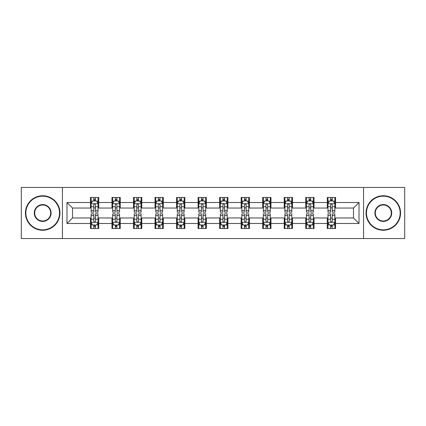 <?xml version="1.0" encoding="UTF-8"?>
<svg xmlns="http://www.w3.org/2000/svg" width="426" height="426" viewBox="0 0 426 426"><rect width="100%" height="100%" fill="white"/><g stroke="black" fill="none" stroke-linecap="round" stroke-linejoin="round"><path stroke-width="0.64" d="M363.57 238.533L404.7 238.533L404.7 187.467L363.57 187.467L363.57 238.533L62.43 238.533L62.43 187.467L21.3 187.467L21.3 238.533L62.43 238.533M363.57 187.467L62.43 187.467M335.555 202.51L335.555 197.472L327.274 197.472L327.274 202.51L314.026 202.51L314.026 197.472L305.746 197.472L305.746 202.51L292.497 202.51L292.497 197.472L284.217 197.472L284.217 202.51L270.968 202.51L270.968 197.472L262.682 197.472L262.682 202.51L249.434 202.51L249.434 197.472L241.153 197.472L241.153 202.51L227.905 202.51L227.905 197.472L219.624 197.472L219.624 202.51L206.376 202.51L206.376 197.472L198.095 197.472L198.095 202.51L184.847 202.51L184.847 197.472L176.566 197.472L176.566 202.51L163.318 202.51L163.318 197.472L155.032 197.472L155.032 202.51L141.783 202.51L141.783 197.472L133.503 197.472L133.503 202.51L120.254 202.51L120.254 197.472L111.974 197.472L111.974 202.51L98.725 202.51L98.725 197.472L90.445 197.472L90.445 202.51L66.983 202.51L66.983 223.49L72.505 217.968L90.445 217.968L90.445 228.528L98.725 228.528L98.725 217.968L111.974 217.968L111.974 228.528L120.254 228.528L120.254 217.968L133.503 217.968L133.503 228.528L141.783 228.528L141.783 217.968L155.032 217.968L155.032 228.528L163.318 228.528L163.318 217.968L176.566 217.968L176.566 228.528L184.847 228.528L184.847 217.968L198.095 217.968L198.095 228.528L206.376 228.528L206.376 217.968L219.624 217.968L219.624 228.528L227.905 228.528L227.905 217.968L241.153 217.968L241.153 228.528L249.434 228.528L249.434 217.968L262.682 217.968L262.682 228.528L270.968 228.528L270.968 217.968L284.217 217.968L284.217 228.528L292.497 228.528L292.497 217.968L305.746 217.968L305.746 228.528L314.026 228.528L314.026 217.968L327.274 217.968L327.274 228.528L335.555 228.528L335.555 217.968L353.495 217.968L353.495 208.032L335.555 208.032L335.555 202.51L359.017 202.51L359.017 223.49L335.555 223.49M327.274 223.49L314.026 223.49M305.746 223.49L292.497 223.49M284.217 223.49L270.968 223.49M262.682 223.49L249.434 223.49M241.153 223.49L227.905 223.49M219.624 223.49L206.376 223.49M198.095 223.49L184.847 223.49M176.566 223.49L163.318 223.49M155.032 223.49L141.783 223.49M133.503 223.49L120.254 223.49M111.974 223.49L98.725 223.49M90.445 223.49L66.983 223.49M327.274 202.51L327.274 208.032L314.026 208.032L314.026 202.51M305.746 202.51L305.746 208.032L292.497 208.032L292.497 202.51M284.217 202.51L284.217 208.032L270.968 208.032L270.968 202.51M262.682 202.51L262.682 208.032L249.434 208.032L249.434 202.51M241.153 202.51L241.153 208.032L227.905 208.032L227.905 202.51M219.624 202.51L219.624 208.032L206.376 208.032L206.376 202.51M198.095 202.51L198.095 208.032L184.847 208.032L184.847 202.51M176.566 202.51L176.566 208.032L163.318 208.032L163.318 202.51M155.032 202.51L155.032 208.032L141.783 208.032L141.783 202.51M133.503 202.51L133.503 208.032L120.254 208.032L120.254 202.51M111.974 202.51L111.974 208.032L98.725 208.032L98.725 202.51M90.445 202.51L90.445 208.032L72.505 208.032L66.983 202.51M72.505 208.032L72.505 217.968M359.017 223.49L353.495 217.968M353.495 208.032L359.017 202.51M90.445 200.923L91.132 200.923M93.757 200.923L95.413 200.923M98.033 200.923L98.725 200.923M90.445 207.893L91.132 207.893M93.757 207.893L95.413 207.893M98.033 207.893L98.725 207.893M90.445 218.107L91.132 218.107M93.757 218.107L95.413 218.107M98.033 218.107L98.725 218.107M90.445 225.077L91.132 225.077M93.757 225.077L95.413 225.077M98.033 225.077L98.725 225.077M111.974 218.107L112.666 218.107M115.286 218.107L116.942 218.107M119.568 218.107L120.254 218.107M111.974 225.077L112.666 225.077M115.286 225.077L116.942 225.077M119.568 225.077L120.254 225.077M111.974 200.923L112.666 200.923M115.286 200.923L116.942 200.923M119.568 200.923L120.254 200.923M111.974 207.893L112.666 207.893M115.286 207.893L116.942 207.893M119.568 207.893L120.254 207.893M133.503 218.107L134.195 218.107M136.815 218.107L138.471 218.107M141.097 218.107L141.783 218.107M133.503 225.077L134.195 225.077M136.815 225.077L138.471 225.077M141.097 225.077L141.783 225.077M133.503 200.923L134.195 200.923M136.815 200.923L138.471 200.923M141.097 200.923L141.783 200.923M133.503 207.893L134.195 207.893M136.815 207.893L138.471 207.893M141.097 207.893L141.783 207.893M155.032 218.107L155.724 218.107M158.35 218.107L160.006 218.107M162.625 218.107L163.318 218.107M155.032 225.077L155.724 225.077M158.35 225.077L160.006 225.077M162.625 225.077L163.318 225.077M155.032 200.923L155.724 200.923M158.35 200.923L160.006 200.923M162.625 200.923L163.318 200.923M155.032 207.893L155.724 207.893M158.35 207.893L160.006 207.893M162.625 207.893L163.318 207.893M176.566 218.107L177.253 218.107M179.879 218.107L181.535 218.107M184.154 218.107L184.847 218.107M176.566 225.077L177.253 225.077M179.879 225.077L181.535 225.077M184.154 225.077L184.847 225.077M176.566 200.923L177.253 200.923M179.879 200.923L181.535 200.923M184.154 200.923L184.847 200.923M176.566 207.893L177.253 207.893M179.879 207.893L181.535 207.893M184.154 207.893L184.847 207.893M198.095 218.107L198.782 218.107M201.407 218.107L203.064 218.107M205.683 218.107L206.376 218.107M198.095 225.077L198.782 225.077M201.407 225.077L203.064 225.077M205.683 225.077L206.376 225.077M198.095 200.923L198.782 200.923M201.407 200.923L203.064 200.923M205.683 200.923L206.376 200.923M198.095 207.893L198.782 207.893M201.407 207.893L203.064 207.893M205.683 207.893L206.376 207.893M219.624 218.107L220.317 218.107M222.936 218.107L224.593 218.107M227.218 218.107L227.905 218.107M219.624 225.077L220.317 225.077M222.936 225.077L224.593 225.077M227.218 225.077L227.905 225.077M219.624 200.923L220.317 200.923M222.936 200.923L224.593 200.923M227.218 200.923L227.905 200.923M219.624 207.893L220.317 207.893M222.936 207.893L224.593 207.893M227.218 207.893L227.905 207.893M241.153 218.107L241.846 218.107M244.465 218.107L246.121 218.107M248.747 218.107L249.434 218.107M241.153 225.077L241.846 225.077M244.465 225.077L246.121 225.077M248.747 225.077L249.434 225.077M241.153 200.923L241.846 200.923M244.465 200.923L246.121 200.923M248.747 200.923L249.434 200.923M241.153 207.893L241.846 207.893M244.465 207.893L246.121 207.893M248.747 207.893L249.434 207.893M262.682 218.107L263.375 218.107M265.994 218.107L267.65 218.107M270.276 218.107L270.968 218.107M262.682 225.077L263.375 225.077M265.994 225.077L267.65 225.077M270.276 225.077L270.968 225.077M262.682 200.923L263.375 200.923M265.994 200.923L267.65 200.923M270.276 200.923L270.968 200.923M262.682 207.893L263.375 207.893M265.994 207.893L267.65 207.893M270.276 207.893L270.968 207.893M284.217 218.107L284.903 218.107M287.529 218.107L289.185 218.107M291.805 218.107L292.497 218.107M284.217 225.077L284.903 225.077M287.529 225.077L289.185 225.077M291.805 225.077L292.497 225.077M284.217 200.923L284.903 200.923M287.529 200.923L289.185 200.923M291.805 200.923L292.497 200.923M284.217 207.893L284.903 207.893M287.529 207.893L289.185 207.893M291.805 207.893L292.497 207.893M305.746 218.107L306.432 218.107M309.058 218.107L310.714 218.107M313.334 218.107L314.026 218.107M305.746 225.077L306.432 225.077M309.058 225.077L310.714 225.077M313.334 225.077L314.026 225.077M305.746 200.923L306.432 200.923M309.058 200.923L310.714 200.923M313.334 200.923L314.026 200.923M305.746 207.893L306.432 207.893M309.058 207.893L310.714 207.893M313.334 207.893L314.026 207.893M327.274 218.107L327.967 218.107M330.587 218.107L332.243 218.107M334.868 218.107L335.555 218.107M327.274 225.077L327.967 225.077M330.587 225.077L332.243 225.077M334.868 225.077L335.555 225.077M327.274 200.923L327.967 200.923M330.587 200.923L332.243 200.923M334.868 200.923L335.555 200.923M327.274 207.893L327.967 207.893M330.587 207.893L332.243 207.893M334.868 207.893L335.555 207.893M95.413 199.267L93.757 199.267M98.033 210.444L95.413 210.444L95.413 212.169L98.033 212.169L98.033 203.75L96.654 200.992L92.517 200.992L91.132 203.75L91.132 212.169L93.757 212.169L93.757 210.444L91.132 210.444M91.132 203.75L91.132 197.472M98.033 203.75L98.033 197.472M93.757 200.992L93.757 197.472M95.413 197.472L95.413 200.992M95.413 210.444L95.413 204.789C94.86 203.724 94.311 203.724 93.757 204.789L93.757 210.444M93.757 226.733L95.413 226.733M91.132 215.556L93.757 215.556L93.757 213.831L91.132 213.831L91.132 222.25L92.517 225.008L96.654 225.008L98.033 222.25L98.033 213.831L95.413 213.831L95.413 215.556L98.033 215.556M98.033 222.25L98.033 228.528M91.132 222.25L91.132 228.528M95.413 225.008L95.413 228.528M93.757 228.528L93.757 225.008M93.757 215.556L93.757 221.211C94.306 222.276 94.86 222.276 95.413 221.211L95.413 215.556M42.691 196.162A16.838 16.838 0 0 0 25.853 213A16.838 16.838 0 0 0 42.691 229.838A16.838 16.838 0 0 0 59.528 213A16.838 16.838 0 0 0 42.691 196.162M42.691 230.253A17.253 17.253 0 0 1 25.443 213A17.253 17.253 0 0 1 42.691 195.747A17.253 17.253 0 0 1 59.944 213A17.253 17.253 0 0 1 42.691 230.253M42.691 204.581A8.419 8.419 0 0 1 51.109 213A8.419 8.419 0 0 1 42.691 221.419A8.419 8.419 0 0 1 34.272 213A8.419 8.419 0 0 1 42.691 204.581M42.691 221.003A8.003 8.003 0 0 0 50.699 213A8.003 8.003 0 0 0 42.691 204.997A8.003 8.003 0 0 0 34.687 213A8.003 8.003 0 0 0 42.691 221.003M383.309 196.162A16.838 16.838 0 0 0 366.472 213A16.838 16.838 0 0 0 383.309 229.838A16.838 16.838 0 0 0 400.147 213A16.838 16.838 0 0 0 383.309 196.162M383.309 230.253A17.253 17.253 0 0 1 366.056 213A17.253 17.253 0 0 1 383.309 195.747A17.253 17.253 0 0 1 400.557 213A17.253 17.253 0 0 1 383.309 230.253M383.309 204.581A8.419 8.419 0 0 1 391.728 213A8.419 8.419 0 0 1 383.309 221.419A8.419 8.419 0 0 1 374.891 213A8.419 8.419 0 0 1 383.309 204.581M383.309 221.003A8.003 8.003 0 0 0 391.313 213A8.003 8.003 0 0 0 383.309 204.997A8.003 8.003 0 0 0 375.301 213A8.003 8.003 0 0 0 383.309 221.003M116.942 199.267L115.286 199.267M119.568 210.444L116.942 210.444L116.942 212.169L119.568 212.169L119.568 203.75L118.183 200.992L114.046 200.992L112.666 203.75L112.666 212.169L115.286 212.169L115.286 210.444L112.666 210.444M112.666 203.75L112.666 197.472M119.568 203.75L119.568 197.472M115.286 200.992L115.286 197.472M116.942 197.472L116.942 200.992M116.942 210.444L116.942 204.789C116.394 203.724 115.84 203.724 115.286 204.789L115.286 210.444M138.471 199.267L136.815 199.267M141.097 210.444L138.471 210.444L138.471 212.169L141.097 212.169L141.097 203.75L139.717 200.992L135.575 200.992L134.195 203.75L134.195 212.169L136.815 212.169L136.815 210.444L134.195 210.444M134.195 203.75L134.195 197.472M141.097 203.75L141.097 197.472M136.815 200.992L136.815 197.472M138.471 197.472L138.471 200.992M138.471 210.444L138.471 204.789C137.923 203.724 137.369 203.724 136.815 204.789L136.815 210.444M115.286 226.733L116.942 226.733M112.666 215.556L115.286 215.556L115.286 213.831L112.666 213.831L112.666 222.25L114.046 225.008L118.183 225.008L119.568 222.25L119.568 213.831L116.942 213.831L116.942 215.556L119.568 215.556M119.568 222.25L119.568 228.528M112.666 222.25L112.666 228.528M116.942 225.008L116.942 228.528M115.286 228.528L115.286 225.008M115.286 215.556L115.286 221.211C115.84 222.276 116.389 222.276 116.942 221.211L116.942 215.556M136.815 226.733L138.471 226.733M134.195 215.556L136.815 215.556L136.815 213.831L134.195 213.831L134.195 222.25L135.575 225.008L139.717 225.008L141.097 222.25L141.097 213.831L138.471 213.831L138.471 215.556L141.097 215.556M141.097 222.25L141.097 228.528M134.195 222.25L134.195 228.528M138.471 225.008L138.471 228.528M136.815 228.528L136.815 225.008M136.815 215.556L136.815 221.211C137.369 222.276 137.923 222.276 138.471 221.211L138.471 215.556M160.006 199.267L158.35 199.267M162.625 210.444L160.006 210.444L160.006 212.169L162.625 212.169L162.625 203.75L161.246 200.992L157.103 200.992L155.724 203.75L155.724 212.169L158.35 212.169L158.35 210.444L155.724 210.444M155.724 203.75L155.724 197.472M162.625 203.75L162.625 197.472M158.35 200.992L158.35 197.472M160.006 197.472L160.006 200.992M160.006 210.444L160.006 204.789C159.452 203.724 158.898 203.724 158.35 204.789L158.35 210.444M181.535 199.267L179.879 199.267M184.154 210.444L181.535 210.444L181.535 212.169L184.154 212.169L184.154 203.75L182.775 200.992L178.632 200.992L177.253 203.75L177.253 212.169L179.879 212.169L179.879 210.444L177.253 210.444M177.253 203.75L177.253 197.472M184.154 203.75L184.154 197.472M179.879 200.992L179.879 197.472M181.535 197.472L181.535 200.992M181.535 210.444L181.535 204.789C180.981 203.724 180.432 203.724 179.879 204.789L179.879 210.444M203.064 199.267L201.407 199.267M205.683 210.444L203.064 210.444L203.064 212.169L205.683 212.169L205.683 203.75L204.304 200.992L200.167 200.992L198.782 203.75L198.782 212.169L201.407 212.169L201.407 210.444L198.782 210.444M198.782 203.75L198.782 197.472M205.683 203.75L205.683 197.472M201.407 200.992L201.407 197.472M203.064 197.472L203.064 200.992M203.064 210.444L203.064 204.789C202.51 203.724 201.961 203.724 201.407 204.789L201.407 210.444M158.35 226.733L160.006 226.733M155.724 215.556L158.35 215.556L158.35 213.831L155.724 213.831L155.724 222.25L157.103 225.008L161.246 225.008L162.625 222.25L162.625 213.831L160.006 213.831L160.006 215.556L162.625 215.556M162.625 222.25L162.625 228.528M155.724 222.25L155.724 228.528M160.006 225.008L160.006 228.528M158.35 228.528L158.35 225.008M158.35 215.556L158.35 221.211C158.898 222.276 159.452 222.276 160.006 221.211L160.006 215.556M179.879 226.733L181.535 226.733M177.253 215.556L179.879 215.556L179.879 213.831L177.253 213.831L177.253 222.25L178.632 225.008L182.775 225.008L184.154 222.25L184.154 213.831L181.535 213.831L181.535 215.556L184.154 215.556M184.154 222.25L184.154 228.528M177.253 222.25L177.253 228.528M181.535 225.008L181.535 228.528M179.879 228.528L179.879 225.008M179.879 215.556L179.879 221.211C180.427 222.276 180.981 222.276 181.535 221.211L181.535 215.556M201.407 226.733L203.064 226.733M198.782 215.556L201.407 215.556L201.407 213.831L198.782 213.831L198.782 222.25L200.167 225.008L204.304 225.008L205.683 222.25L205.683 213.831L203.064 213.831L203.064 215.556L205.683 215.556M205.683 222.25L205.683 228.528M198.782 222.25L198.782 228.528M203.064 225.008L203.064 228.528M201.407 228.528L201.407 225.008M201.407 215.556L201.407 221.211C201.956 222.276 202.51 222.276 203.064 221.211L203.064 215.556M222.936 226.733L224.593 226.733M220.317 215.556L222.936 215.556L222.936 213.831L220.317 213.831L220.317 222.25L221.696 225.008L225.833 225.008L227.218 222.25L227.218 213.831L224.593 213.831L224.593 215.556L227.218 215.556M227.218 222.25L227.218 228.528M220.317 222.25L220.317 228.528M224.593 225.008L224.593 228.528M222.936 228.528L222.936 225.008M222.936 215.556L222.936 221.211C223.49 222.276 224.039 222.276 224.593 221.211L224.593 215.556M244.465 226.733L246.121 226.733M241.846 215.556L244.465 215.556L244.465 213.831L241.846 213.831L241.846 222.25L243.225 225.008L247.368 225.008L248.747 222.25L248.747 213.831L246.121 213.831L246.121 215.556L248.747 215.556M248.747 222.25L248.747 228.528M241.846 222.25L241.846 228.528M246.121 225.008L246.121 228.528M244.465 228.528L244.465 225.008M244.465 215.556L244.465 221.211C245.019 222.276 245.568 222.276 246.121 221.211L246.121 215.556M265.994 226.733L267.65 226.733M263.375 215.556L265.994 215.556L265.994 213.831L263.375 213.831L263.375 222.25L264.754 225.008L268.897 225.008L270.276 222.25L270.276 213.831L267.65 213.831L267.65 215.556L270.276 215.556M270.276 222.25L270.276 228.528M263.375 222.25L263.375 228.528M267.65 225.008L267.65 228.528M265.994 228.528L265.994 225.008M265.994 215.556L265.994 221.211C266.548 222.276 267.102 222.276 267.65 221.211L267.65 215.556M287.529 226.733L289.185 226.733M284.903 215.556L287.529 215.556L287.529 213.831L284.903 213.831L284.903 222.25L286.283 225.008L290.425 225.008L291.805 222.25L291.805 213.831L289.185 213.831L289.185 215.556L291.805 215.556M291.805 222.25L291.805 228.528M284.903 222.25L284.903 228.528M289.185 225.008L289.185 228.528M287.529 228.528L287.529 225.008M287.529 215.556L287.529 221.211C288.077 222.276 288.631 222.276 289.185 221.211L289.185 215.556M309.058 226.733L310.714 226.733M306.432 215.556L309.058 215.556L309.058 213.831L306.432 213.831L306.432 222.25L307.817 225.008L311.954 225.008L313.334 222.25L313.334 213.831L310.714 213.831L310.714 215.556L313.334 215.556M313.334 222.25L313.334 228.528M306.432 222.25L306.432 228.528M310.714 225.008L310.714 228.528M309.058 228.528L309.058 225.008M309.058 215.556L309.058 221.211C309.606 222.276 310.16 222.276 310.714 221.211L310.714 215.556M330.587 226.733L332.243 226.733M327.967 215.556L330.587 215.556L330.587 213.831L327.967 213.831L327.967 222.25L329.346 225.008L333.483 225.008L334.868 222.25L334.868 213.831L332.243 213.831L332.243 215.556L334.868 215.556M334.868 222.25L334.868 228.528M327.967 222.25L327.967 228.528M332.243 225.008L332.243 228.528M330.587 228.528L330.587 225.008M330.587 215.556L330.587 221.211C331.14 222.276 331.689 222.276 332.243 221.211L332.243 215.556M224.593 199.267L222.936 199.267M227.218 210.444L224.593 210.444L224.593 212.169L227.218 212.169L227.218 203.75L225.833 200.992L221.696 200.992L220.317 203.75L220.317 212.169L222.936 212.169L222.936 210.444L220.317 210.444M220.317 203.75L220.317 197.472M227.218 203.75L227.218 197.472M222.936 200.992L222.936 197.472M224.593 197.472L224.593 200.992M224.593 210.444L224.593 204.789C224.044 203.724 223.49 203.724 222.936 204.789L222.936 210.444M246.121 199.267L244.465 199.267M248.747 210.444L246.121 210.444L246.121 212.169L248.747 212.169L248.747 203.75L247.368 200.992L243.225 200.992L241.846 203.75L241.846 212.169L244.465 212.169L244.465 210.444L241.846 210.444M241.846 203.75L241.846 197.472M248.747 203.75L248.747 197.472M244.465 200.992L244.465 197.472M246.121 197.472L246.121 200.992M246.121 210.444L246.121 204.789C245.573 203.724 245.019 203.724 244.465 204.789L244.465 210.444M267.65 199.267L265.994 199.267M270.276 210.444L267.65 210.444L267.65 212.169L270.276 212.169L270.276 203.75L268.897 200.992L264.754 200.992L263.375 203.75L263.375 212.169L265.994 212.169L265.994 210.444L263.375 210.444M263.375 203.75L263.375 197.472M270.276 203.75L270.276 197.472M265.994 200.992L265.994 197.472M267.65 197.472L267.65 200.992M267.65 210.444L267.65 204.789C267.102 203.724 266.548 203.724 265.994 204.789L265.994 210.444M289.185 199.267L287.529 199.267M291.805 210.444L289.185 210.444L289.185 212.169L291.805 212.169L291.805 203.75L290.425 200.992L286.283 200.992L284.903 203.75L284.903 212.169L287.529 212.169L287.529 210.444L284.903 210.444M284.903 203.75L284.903 197.472M291.805 203.75L291.805 197.472M287.529 200.992L287.529 197.472M289.185 197.472L289.185 200.992M289.185 210.444L289.185 204.789C288.631 203.724 288.077 203.724 287.529 204.789L287.529 210.444M310.714 199.267L309.058 199.267M313.334 210.444L310.714 210.444L310.714 212.169L313.334 212.169L313.334 203.75L311.954 200.992L307.817 200.992L306.432 203.75L306.432 212.169L309.058 212.169L309.058 210.444L306.432 210.444M306.432 203.75L306.432 197.472M313.334 203.75L313.334 197.472M309.058 200.992L309.058 197.472M310.714 197.472L310.714 200.992M310.714 210.444L310.714 204.789C310.16 203.724 309.611 203.724 309.058 204.789L309.058 210.444M332.243 199.267L330.587 199.267M334.868 210.444L332.243 210.444L332.243 212.169L334.868 212.169L334.868 203.75L333.483 200.992L329.346 200.992L327.967 203.75L327.967 212.169L330.587 212.169L330.587 210.444L327.967 210.444M327.967 203.75L327.967 197.472M334.868 203.75L334.868 197.472M330.587 200.992L330.587 197.472M332.243 197.472L332.243 200.992M332.243 210.444L332.243 204.789C331.694 203.724 331.14 203.724 330.587 204.789L330.587 210.444M98.001 203.687L91.169 203.687M91.132 201.157L92.431 201.157M96.739 201.157L98.033 201.157M93.757 206.743L91.132 206.743M98.033 206.743L95.413 206.743M95.413 200.145L93.757 200.145M91.169 222.313L98.001 222.313M98.033 224.843L96.739 224.843M92.431 224.843L91.132 224.843M95.413 219.257L98.033 219.257M91.132 219.257L93.757 219.257M93.757 225.855L95.413 225.855M119.53 203.687L112.698 203.687M112.666 201.157L113.96 201.157M118.268 201.157L119.568 201.157M115.286 206.743L112.666 206.743M119.568 206.743L116.942 206.743M116.942 200.145L115.286 200.145M141.059 203.687L134.227 203.687M134.195 201.157L135.489 201.157M139.797 201.157L141.097 201.157M136.815 206.743L134.195 206.743M141.097 206.743L138.471 206.743M138.471 200.145L136.815 200.145M112.698 222.313L119.53 222.313M119.568 224.843L118.268 224.843M113.96 224.843L112.666 224.843M116.942 219.257L119.568 219.257M112.666 219.257L115.286 219.257M115.286 225.855L116.942 225.855M134.227 222.313L141.059 222.313M141.097 224.843L139.797 224.843M135.489 224.843L134.195 224.843M138.471 219.257L141.097 219.257M134.195 219.257L136.815 219.257M136.815 225.855L138.471 225.855M162.588 203.687L155.762 203.687M155.724 201.157L157.024 201.157M161.326 201.157L162.625 201.157M158.35 206.743L155.724 206.743M162.625 206.743L160.006 206.743M160.006 200.145L158.35 200.145M184.123 203.687L177.291 203.687M177.253 201.157L178.553 201.157M182.86 201.157L184.154 201.157M179.879 206.743L177.253 206.743M184.154 206.743L181.535 206.743M181.535 200.145L179.879 200.145M205.651 203.687L198.82 203.687M198.782 201.157L200.082 201.157M204.389 201.157L205.683 201.157M201.407 206.743L198.782 206.743M205.683 206.743L203.064 206.743M203.064 200.145L201.407 200.145M155.762 222.313L162.588 222.313M162.625 224.843L161.326 224.843M157.024 224.843L155.724 224.843M160.006 219.257L162.625 219.257M155.724 219.257L158.35 219.257M158.35 225.855L160.006 225.855M177.291 222.313L184.123 222.313M184.154 224.843L182.86 224.843M178.553 224.843L177.253 224.843M181.535 219.257L184.154 219.257M177.253 219.257L179.879 219.257M179.879 225.855L181.535 225.855M198.82 222.313L205.651 222.313M205.683 224.843L204.389 224.843M200.082 224.843L198.782 224.843M203.064 219.257L205.683 219.257M198.782 219.257L201.407 219.257M201.407 225.855L203.064 225.855M220.349 222.313L227.18 222.313M227.218 224.843L225.918 224.843M221.611 224.843L220.317 224.843M224.593 219.257L227.218 219.257M220.317 219.257L222.936 219.257M222.936 225.855L224.593 225.855M241.877 222.313L248.709 222.313M248.747 224.843L247.447 224.843M243.139 224.843L241.846 224.843M246.121 219.257L248.747 219.257M241.846 219.257L244.465 219.257M244.465 225.855L246.121 225.855M263.412 222.313L270.238 222.313M270.276 224.843L268.976 224.843M264.674 224.843L263.375 224.843M267.65 219.257L270.276 219.257M263.375 219.257L265.994 219.257M265.994 225.855L267.65 225.855M284.941 222.313L291.773 222.313M291.805 224.843L290.511 224.843M286.203 224.843L284.903 224.843M289.185 219.257L291.805 219.257M284.903 219.257L287.529 219.257M287.529 225.855L289.185 225.855M306.47 222.313L313.302 222.313M313.334 224.843L312.04 224.843M307.732 224.843L306.432 224.843M310.714 219.257L313.334 219.257M306.432 219.257L309.058 219.257M309.058 225.855L310.714 225.855M327.999 222.313L334.831 222.313M334.868 224.843L333.569 224.843M329.261 224.843L327.967 224.843M332.243 219.257L334.868 219.257M327.967 219.257L330.587 219.257M330.587 225.855L332.243 225.855M227.18 203.687L220.349 203.687M220.317 201.157L221.611 201.157M225.918 201.157L227.218 201.157M222.936 206.743L220.317 206.743M227.218 206.743L224.593 206.743M224.593 200.145L222.936 200.145M248.709 203.687L241.877 203.687M241.846 201.157L243.139 201.157M247.447 201.157L248.747 201.157M244.465 206.743L241.846 206.743M248.747 206.743L246.121 206.743M246.121 200.145L244.465 200.145M270.238 203.687L263.412 203.687M263.375 201.157L264.674 201.157M268.976 201.157L270.276 201.157M265.994 206.743L263.375 206.743M270.276 206.743L267.65 206.743M267.65 200.145L265.994 200.145M291.773 203.687L284.941 203.687M284.903 201.157L286.203 201.157M290.511 201.157L291.805 201.157M287.529 206.743L284.903 206.743M291.805 206.743L289.185 206.743M289.185 200.145L287.529 200.145M313.302 203.687L306.47 203.687M306.432 201.157L307.732 201.157M312.04 201.157L313.334 201.157M309.058 206.743L306.432 206.743M313.334 206.743L310.714 206.743M310.714 200.145L309.058 200.145M334.831 203.687L327.999 203.687M327.967 201.157L329.261 201.157M333.569 201.157L334.868 201.157M330.587 206.743L327.967 206.743M334.868 206.743L332.243 206.743M332.243 200.145L330.587 200.145"/></g></svg>

